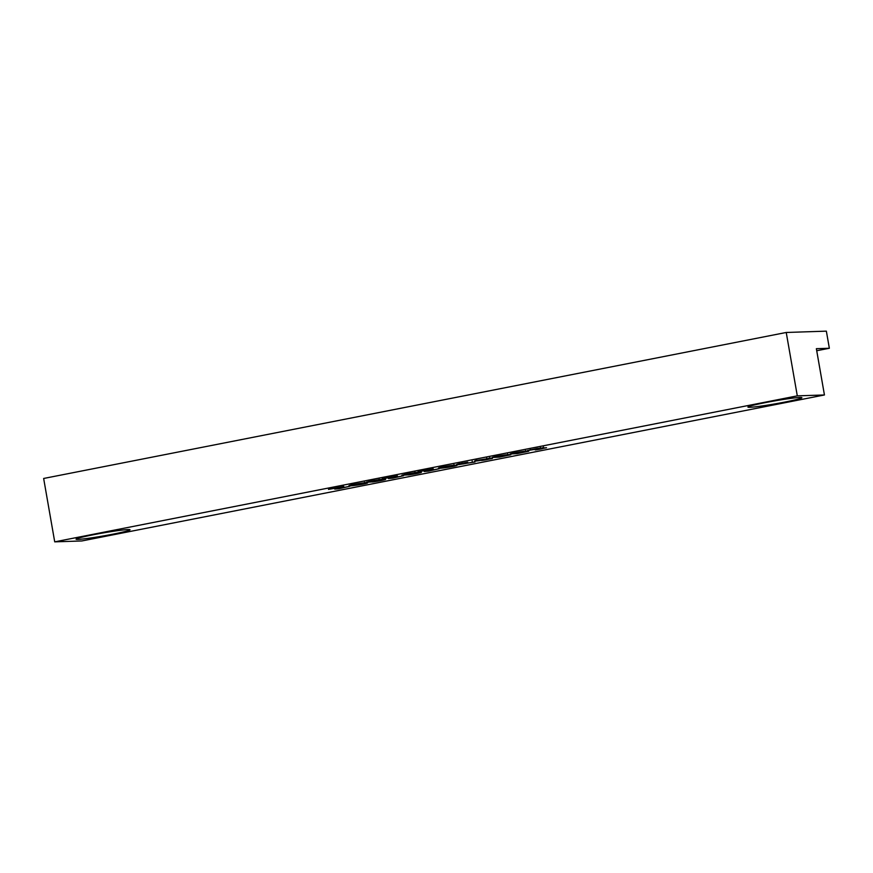 <?xml version="1.0" encoding="UTF-8"?>
<svg xmlns="http://www.w3.org/2000/svg" width="873" height="873" viewBox="0 0 873 873"><rect width="100%" height="100%" fill="white"/><g stroke="black" fill="none" stroke-linecap="round" stroke-linejoin="round"><path stroke-width="1.31" d="M382.407 479.408L379.766 480.15C387.001 479.048 387.383 479.201 380.912 480.619C372.716 482.092 370.196 482.354 373.349 481.405C364.499 482.769 363.866 482.616 371.418 480.936C381.348 479.19 384.131 478.928 379.766 480.15L385.626 479.441M371.374 481.972L366.06 482.267M403.512 475.741L392.708 478.175L388.409 478.546L394.563 476.593L382.188 478.851L397.444 475.85L391.901 478.044L403.512 475.741M418.211 472.369L415.559 473.111C422.838 472.009 423.219 472.162 416.705 473.581C408.52 475.054 406 475.316 409.153 474.366C400.347 475.73 399.703 475.578 407.233 473.897C417.207 472.14 419.978 471.878 415.559 473.111L421.419 472.402M407.178 474.934L401.875 475.218M439.326 468.692L428.512 471.136L424.223 471.507L430.367 469.554L417.981 471.813L433.259 468.801L427.715 471.005L439.326 468.692M455.291 465.222L457.114 465.32C455.902 466.389 437.482 469.063 438.453 468.07C438.497 467.491 452.683 464.971 455.291 465.222M526.888 451.145L528.732 451.254L517.383 453.6L510.072 453.993C510.585 453.273 525.251 450.806 526.888 451.145M54.715 541.849L797.3 395.862L824.439 394.967L81.855 540.954L54.715 541.849L43.65 478.469L786.235 332.471L826.36 331.151L829.35 348.262L816.724 350.739M784.947 402.049A27.39 1.506 -9.9 0 1 747.943 407.091A27.39 1.506 -9.9 0 1 774.657 400.903A27.39 1.506 -9.9 0 1 801.894 397.673A27.39 1.506 -9.9 0 1 784.947 402.049M113.086 534.145A27.39 1.506 -9.9 0 1 76.082 539.187A27.39 1.506 -9.9 0 1 102.796 532.999A27.39 1.506 -9.9 0 1 130.033 529.769A27.39 1.506 -9.9 0 1 113.086 534.145M535.214 449.89C540.671 449.322 546.771 447.685 542.329 448.144L527.423 450.566L537.211 448.438L546.52 447.729L535.214 449.89M543.453 446.943L543.672 448.22L542.264 447.762M508.992 454.669L510.825 454.768L499.487 457.114L492.165 457.507C492.645 456.797 507.366 454.32 508.992 454.669M481.514 460.453C487.003 459.875 493.027 458.249 488.64 458.696L478.6 460.737L474.443 461.206L475.196 460.606L490.997 458.161L492.405 458.521L481.514 460.453M489.742 457.507L489.96 458.783L488.564 458.325M467.764 462.384C462.374 462.919 456.263 464.6 460.737 464.12L474.999 461.981L458.358 464.665L456.481 464.567L457.736 464.054L467.721 462.155M459.165 462.745L459.384 464.01L460.737 464.12M365.798 482.813L367.62 482.922C366.333 483.991 347.989 486.654 348.96 485.661C349.014 485.082 363.168 482.573 365.798 482.813M349.811 486.294L338.997 488.738L334.719 489.098L340.863 487.145L328.477 489.404L343.755 486.403L338.2 488.596L349.811 486.294M824.439 394.967L816.364 348.687L829.35 348.262M797.3 395.862L786.235 332.471M540.092 448.296L530.424 450.021L540.092 448.296M523.975 451.723L512.986 453.447L519.162 453.163L525.808 451.799L523.975 451.723M506.067 455.237L495.089 456.972L501.266 456.677L507.879 455.324L506.067 455.237M486.403 458.849L476.702 460.584L486.403 458.849M462.897 464L472.38 462.286L462.897 464M452.367 465.8L441.389 467.524L447.565 467.241L454.189 465.876L452.367 465.8M415.461 472.522L415.559 473.111M418.047 472.937L410.212 474.366L418.047 472.937M414.719 472.893L404.93 474.694L414.719 472.893M379.657 479.561L379.766 480.15M382.254 479.975L374.419 481.405L382.254 479.975M378.926 479.932L369.126 481.732L378.926 479.932M362.873 483.391L351.874 485.126L358.05 484.831L364.696 483.467L362.873 483.391M530.195 448.755L530.413 450.021M540.354 447.063L540.583 448.34M512.757 452.181L512.986 453.447M525.579 450.523L525.808 451.799M494.86 455.706L495.078 456.972M507.66 454.047L507.879 455.324M476.483 459.318L476.702 460.584M486.665 457.627L486.883 458.892M472.173 461.009L472.391 462.275M462.101 462.679L462.33 463.945M441.171 466.258L441.389 467.524M453.971 464.611L454.189 465.876M427.366 470.962L427.137 469.685M410.037 473.09L410.255 474.366M418.091 471.693L418.32 472.959M404.734 473.417L404.963 474.683M414.861 471.671L415.079 472.937M391.551 478L391.333 476.734M374.201 480.139L374.419 481.405M382.276 478.731L382.494 480.008M368.941 480.456L369.159 481.721M379.057 478.71L379.275 479.975M351.655 483.86L351.874 485.126M364.478 482.202L364.696 483.467M337.862 488.553L337.644 487.287"/></g></svg>
